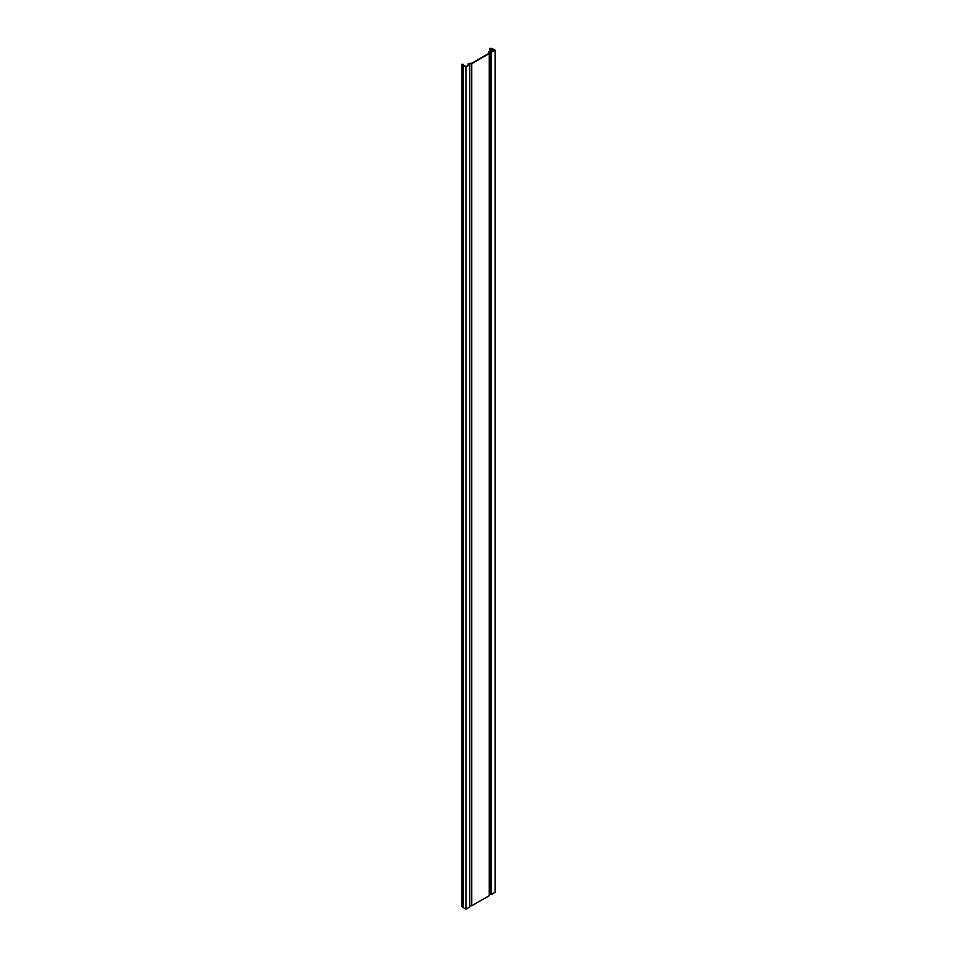 <?xml version="1.0" encoding="UTF-8"?>
<svg xmlns="http://www.w3.org/2000/svg" width="957" height="957" viewBox="0 0 957 957"><rect width="100%" height="100%" fill="white"/><g stroke="black" fill="none" stroke-linecap="round" stroke-linejoin="round"><path stroke-width="1.44" d="M465.927 67.026L469.791 64.789L469.791 906.925L465.927 909.15L465.927 67.026L463.248 65.471A1.388 0.801 0 0 1 463.009 64.514L465.927 66.619L468.846 64.932L468.105 63.892L469.014 63.365L471.681 63.294L488.656 53.496L488.776 51.965L491.479 51.869L494.398 50.183L489.781 48.328L489.781 51.439M465.927 909.15L463.248 907.595A1.388 0.801 180 0 1 462.841 907.033L462.841 64.909M469.791 64.789L468.607 63.892L471.765 63.652L489.266 53.544L489.266 51.965L491.252 52.408L495.104 50.183L492.424 48.628A1.388 0.801 0 0 0 490.774 48.496L489.781 48.328M489.266 53.544L489.266 895.668L471.765 905.789L471.765 63.652M471.765 905.789L469.791 905.789M495.104 50.183L495.104 892.307L491.252 894.532L491.252 52.408M491.252 894.532L489.266 894.089M462.841 906.375L461.896 906.363L461.896 64.239M492.065 48.831L492.065 51.522M463.248 65.471L463.248 907.595M469.014 63.652L469.014 64.263M489.948 51.774L489.948 893.91M468.32 64.227L468.32 65.243M491.013 48.747L491.013 51.905M462.721 64.239L462.721 906.363M463.547 64.43L463.547 65.243M468.105 63.892L468.105 65.363M463.056 64.43L463.056 906.554"/></g></svg>
